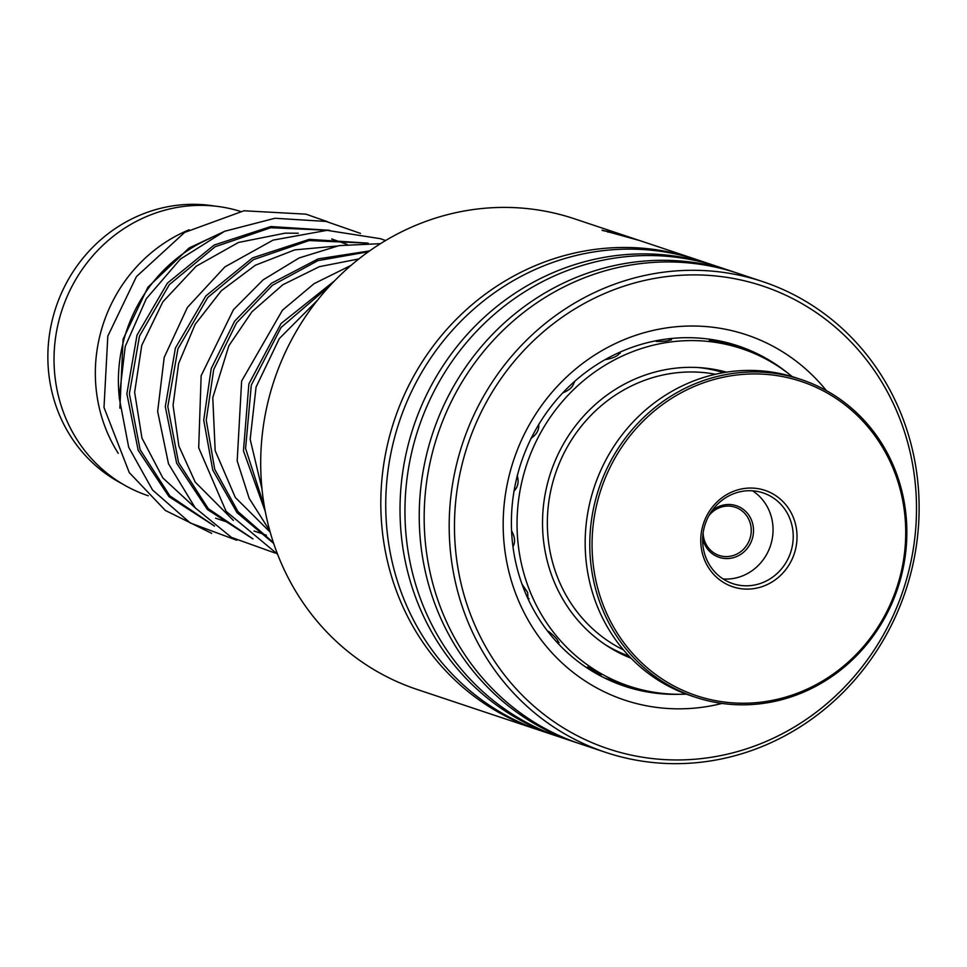 <?xml version="1.0" encoding="UTF-8"?>
<svg xmlns="http://www.w3.org/2000/svg" width="967" height="967" viewBox="0 0 967 967"><rect width="100%" height="100%" fill="white"/><g stroke="black" fill="none" stroke-linecap="round" stroke-linejoin="round"><path stroke-width="1.45" d="M122.132 483.754A147.975 139.236 -71.5 0 1 52.194 320.391A147.975 139.236 -71.5 0 1 189.278 204.375A147.975 139.236 -71.5 0 1 214.771 206.092M148.265 495.769A149.474 140.638 -71.5 0 1 56.195 333.47A149.474 140.638 -71.5 0 1 196.881 205.415A149.474 140.638 -71.5 0 1 240.336 211.362M118.252 453.33A149.474 140.638 -71.5 0 1 189.194 229.759M119.134 396.023A149.474 140.638 -71.5 0 1 210.443 238.208M694.318 258.793L626.664 236.226L607.88 231.415L629.988 237.677L619.025 234.014A248.132 233.458 -71.5 0 1 624.428 235.573L637.821 240.046L602.042 230.158L624.73 235.585L574.205 218.723A248.132 233.458 108.5 0 0 273.069 383.718A248.132 233.458 108.5 0 0 417.152 689.471L537.253 729.541A248.132 233.458 -71.5 0 1 393.182 423.8A248.132 233.458 -71.5 0 1 694.318 258.793A248.132 233.458 -71.5 0 1 696.772 259.639M466.638 448.241A243.938 229.517 108.5 0 0 611.531 749.884A243.938 229.517 108.5 0 0 904.338 586.618A243.938 229.517 108.5 0 0 759.446 284.963A243.938 229.517 108.5 0 0 466.638 448.241M906.756 587.356A248.132 233.458 -71.5 0 1 605.62 752.35A248.132 233.458 -71.5 0 1 461.549 446.609A248.132 233.458 -71.5 0 1 762.673 281.602A248.132 233.458 -71.5 0 1 906.756 587.356M722.023 703.432A192.53 181.143 -71.5 0 1 548.833 649.292A192.53 181.143 -71.5 0 1 512.776 462.818A192.53 181.143 -71.5 0 1 652.701 330.521A192.53 181.143 -71.5 0 1 826.386 390.62M787.331 372.742A179.366 168.766 108.5 0 0 738.039 345.872A179.366 168.766 108.5 0 0 520.343 465.139A179.366 168.766 108.5 0 0 624.501 686.171A179.366 168.766 108.5 0 0 680.055 694.282M539.719 730.351A248.132 233.458 -71.5 0 1 537.253 729.541M558.938 736.757A248.132 233.458 -71.5 0 1 556.472 735.96L542.185 731.185A248.132 233.458 -71.5 0 1 398.114 425.444A248.132 233.458 -71.5 0 1 699.25 260.437L713.525 265.212A248.132 233.458 -71.5 0 1 715.991 266.046M556.472 735.96A248.132 233.458 -71.5 0 1 412.389 430.206A248.132 233.458 -71.5 0 1 713.525 265.212M578.145 743.176A248.132 233.458 -71.5 0 1 575.679 742.366L561.392 737.603A248.132 233.458 -71.5 0 1 417.321 431.85A248.132 233.458 -71.5 0 1 718.457 266.856L732.744 271.618A248.132 233.458 -71.5 0 1 735.198 272.452M575.679 742.366A248.132 233.458 -71.5 0 1 431.608 436.613A248.132 233.458 -71.5 0 1 732.744 271.618M605.62 752.35L580.611 744.01A248.132 233.458 -71.5 0 1 436.54 438.256A248.132 233.458 -71.5 0 1 737.664 273.262L762.673 281.602M624.73 235.585L625.673 235.9M607.88 231.415L607.965 232.177M602.804 230.63L607.88 231.451M512.945 546.621C515.508 542.402 515.024 537.072 511.495 530.653M513.828 491.309C517.998 487.066 519.11 481.784 517.164 475.462M530.956 438.353C536.637 434.606 539.235 429.892 538.752 424.199M562.637 392.953C569.599 390.185 573.431 386.486 574.144 381.856M605.523 359.41L605.789 359.555C613.646 358.141 618.336 355.832 619.871 352.604L619.424 352.52M656.025 340.747L656.182 341.411C664.498 341.593 669.599 340.892 671.449 339.308L668.717 338.958M710.334 340.179L722.736 342.91M630.46 657.608L628.054 656.992M599.407 674.108L601.148 674.736M600.749 674.64L587.537 666.964L588.71 668.354M556.4 641.641L558.708 643.031M558.636 643.007C558.346 640.335 554.961 636.431 548.482 631.33L547.89 631.499M527.982 598.706L527.68 592.541L522.083 584.322M726.507 372.162A150.973 142.04 108.5 0 0 578.617 421.902A150.973 142.04 108.5 0 0 554.309 582.11A150.973 142.04 108.5 0 0 631.064 658.225M792.275 376.647A177.88 167.364 108.5 0 0 741.786 348.7A177.88 167.364 108.5 0 0 562.395 401.51A177.88 167.364 108.5 0 0 530.931 593.629A177.88 167.364 108.5 0 0 629.191 686.159A177.88 167.364 108.5 0 0 686.352 694.125M711.917 510.83A27.209 25.601 -71.5 0 1 744.965 510.757A27.209 25.601 -71.5 0 1 746.923 548.845A27.209 25.601 -71.5 0 1 710.552 552.302A27.209 25.601 -71.5 0 1 702.658 538.571M703.13 532.986A25.408 23.909 108.5 0 0 711.108 550.743A25.408 23.909 108.5 0 0 719.146 555.445A25.408 23.909 108.5 0 0 747.866 543.442A25.408 23.909 108.5 0 0 743.26 511.93A25.408 23.909 108.5 0 0 735.222 507.228A25.408 23.909 108.5 0 0 708.944 515.58M715.483 374.253A146.488 137.822 108.5 0 0 562.552 456.11A146.488 137.822 108.5 0 0 593.4 629.481A146.488 137.822 108.5 0 0 623.51 649.921M853.668 412.111A165.623 155.832 108.5 0 0 632.188 433.143A165.623 155.832 108.5 0 0 644.119 665.054A165.623 155.832 108.5 0 0 865.598 644.022A165.623 155.832 108.5 0 0 853.668 412.111M642.414 666.239A167.412 157.512 -71.5 0 1 612.026 458.648A167.412 157.512 -71.5 0 1 801.305 379.584A167.412 157.512 -71.5 0 1 854.224 410.54A167.412 157.512 -71.5 0 1 884.6 618.118A167.412 157.512 -71.5 0 1 695.333 697.195A167.412 157.512 -71.5 0 1 642.414 666.239M801.305 379.584L796.687 378.049A167.412 157.512 108.5 0 0 607.421 457.113A167.412 157.512 108.5 0 0 637.797 664.692A167.412 157.512 108.5 0 0 690.716 695.66L695.333 697.195M781.046 499.77A50.816 47.818 -71.5 0 1 784.708 570.941A50.816 47.818 -71.5 0 1 716.74 577.396A50.816 47.818 -71.5 0 1 713.078 506.225A50.816 47.818 -71.5 0 1 781.046 499.77M717.671 574.785A47.83 45.002 108.5 0 0 732.793 583.633A47.83 45.002 108.5 0 0 786.872 561.041A47.83 45.002 108.5 0 0 778.193 501.728A47.83 45.002 108.5 0 0 763.072 492.892A47.83 45.002 108.5 0 0 708.992 515.484A47.83 45.002 108.5 0 0 717.671 574.785M723.135 578.979A47.83 45.002 108.5 0 0 769.176 549.183A47.83 45.002 108.5 0 0 758.019 495.007A47.83 45.002 108.5 0 0 752.556 490.801M214.529 526.108L168.983 496.663L138.184 450.308L126.87 393.762L136.988 335.211L167.412 283.126L214.154 245.05L270.845 226.532L329.747 230.327L270.845 226.532L214.154 245.05L167.412 283.126L136.988 335.211L126.87 393.762L138.184 450.308L168.983 496.663L214.529 526.108M252.991 538.945L207.434 509.512L176.623 463.157L165.297 406.611L175.402 348.06L205.826 295.962L252.556 257.875L309.259 239.357L368.173 243.14L309.259 239.357L252.556 257.875L205.826 295.962L175.402 348.06L165.297 406.611L176.623 463.157L207.434 509.512L252.991 538.945M273.685 543.442L237.024 512.679L212.74 469.986L203.723 420.113L211.205 368.62L234.582 321.237L271.497 283.246L318.119 258.89L369.563 250.924L318.119 258.89L271.497 283.246L234.582 321.237L211.205 368.62L203.723 420.113L212.74 469.986L237.024 512.679L273.685 543.442M265.345 511.676L243.454 450.852L248.87 383.972L281.071 323.51L334.606 280.793L281.071 323.51L248.87 383.972L243.454 450.852L265.345 511.676M697.823 367.508A149.474 140.638 -71.5 0 1 710.129 369.285M711.337 369.527A149.474 140.638 -71.5 0 1 723.618 372.621M629.034 656.122A149.474 140.638 -71.5 0 1 608.835 646.778M607.155 645.811A149.474 140.638 -71.5 0 1 605.33 644.711M214.13 525.806L169.817 495.817L140.094 449.631L129.385 393.762L139.502 336.069L169.346 284.649L215.121 246.754L270.772 227.728L328.913 230.327M252.592 538.631L208.268 508.654L178.532 462.48L167.811 406.611L177.916 348.918L207.76 297.485L253.535 259.579L309.186 240.553L367.339 243.14M273.431 542.668L238.003 511.64L214.71 469.273L206.237 420.149L213.695 369.551L236.516 322.905L272.464 285.253L317.962 260.631L368.391 251.758M264.475 506.938L245.582 448.47L251.299 385.096L281.083 327.45L330.412 285.205M723.727 372.609L714.855 369.648M629.106 656.194L619.267 652.906M227.849 522.313L215.593 518.191M194.996 507.627L162.915 478.012L141.944 438.075L134.631 392.276L141.774 345.316L162.843 301.849L196.108 266.276L238.486 242.463L285.205 233.144L298.247 233.24M331.693 238.934L347.105 244.409M266.372 535.174L254.019 531.004M233.398 520.415L195.225 482.122L178.883 446.089L173.057 405.282L178.617 363.532L195.141 324.344L221.334 290.729L255.324 265.236L294.742 249.885L336.661 246.065M270.216 532.201L235.319 497.485L215.17 450.67L212.776 397.679L228.865 345.751L251.916 311.821L282.835 284.733L319.328 266.687L358.842 258.938M262.009 489.024L250.175 439.356L256.062 387.078L279.318 338.571L317.635 300.06M225.529 230.895L189.109 247.975L147.915 287.223L123.099 339.151L119.872 408.147M327.801 221.83L306.007 214.166L243.95 210.77L184.637 232.431L136.432 276.598L107.82 336.129L104.001 407.458L129.276 472.609L165.345 510.455L211.688 533.349M236.818 540.263L190.294 522.99L152.544 489.991L128.696 447.274L119.183 397.594L125.251 346.404L146.307 298.718L180.418 259.059L224.622 231.282L274.954 218.264L326.121 221.443L360.498 233.398M275.184 553.064L231.476 537.398L195.201 507.856L168.5 463.785L157.645 411.471L164.209 357.355L187.405 307.421L224.888 266.892L273.057 240.13L327.015 230.339L380.442 238.704L385.591 240.529M277.602 554.26L226.085 511.325L198.694 447.769L201.148 375.716L233.434 309.742L263.145 279.85L299.178 257.935L339.103 245.618L380.466 243.66M269.866 530.943L249.172 498.343L237.181 460.896L241.629 381.034L282.449 310.202L314.13 283.633L351.033 265.369M741.786 348.7L721.019 341.762M629.191 686.159L604.339 677.867M671.436 339.949A14.952 14.952 0 0 0 668.185 338.837M657.608 340.444A14.952 14.952 0 0 0 656.134 341.399M548.386 631.294A14.952 14.952 0 0 0 548.724 632.563M556.182 641.399A14.952 14.952 0 0 0 559.131 642.523M587.815 667.061A14.952 14.952 0 0 0 590.063 669.865M596.071 673.467A14.952 14.952 0 0 0 600.483 674.156M610.322 647.902A14.952 14.952 0 0 0 606.551 645.521M637.543 688.685A14.952 14.952 0 0 0 647.636 691.091M768.91 360.691A14.952 14.952 0 0 0 762.516 357.294M713.537 339.804A14.952 14.952 0 0 0 709.294 340.444M707.433 368.367A14.952 14.952 0 0 0 715.387 369.599M723.195 343.273A14.952 14.952 0 0 0 718.977 340.795M527.474 597.57A14.952 14.952 0 0 0 529.07 598.706M620.258 353.233A14.952 14.952 0 0 0 618.034 353.04M574.543 382.183A14.952 14.952 0 0 0 573.54 382.364M626.507 655.324A14.952 14.952 0 0 0 624.573 655.469M617.913 682.4A14.952 14.952 0 0 0 626.362 685.216M606.998 679.148A14.952 14.952 0 0 0 608.17 679.148"/></g></svg>
